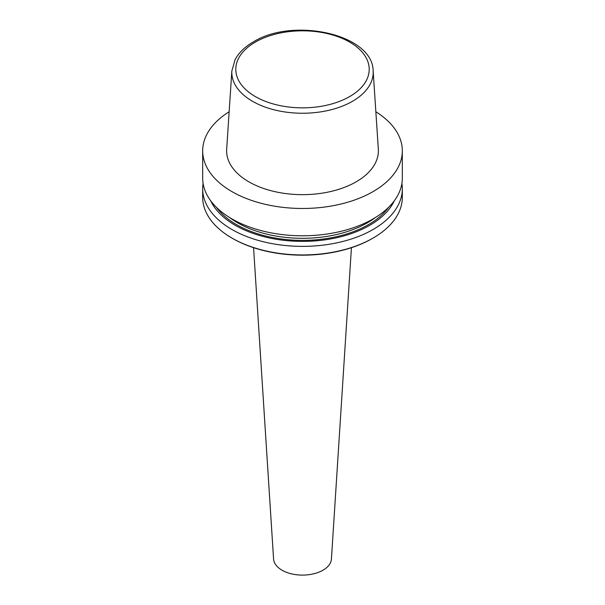 <?xml version="1.0" encoding="UTF-8"?>
<svg xmlns="http://www.w3.org/2000/svg" width="605" height="605" viewBox="0 0 605 605"><rect width="100%" height="100%" fill="white"/><g stroke="black" fill="none" stroke-linecap="round" stroke-linejoin="round"><path stroke-width="0.91" d="M375.849 111.751A99.825 57.634 180 0 1 402.325 150.842A99.825 57.634 180 0 1 373.088 191.596A99.825 57.634 180 0 1 264.294 204.089A99.825 57.634 180 0 1 202.675 150.842A99.825 57.634 180 0 1 229.151 111.751M402.325 150.842L402.325 178.15A99.825 57.634 180 0 1 373.088 218.904A99.825 57.634 180 0 1 264.294 231.397A99.825 57.634 180 0 1 202.675 178.15L202.675 150.842M356.156 181.825A75.882 43.81 180 0 1 272.129 190.991A75.882 43.81 180 0 1 226.671 149.17L231.859 70.868A70.694 40.815 180 0 0 231.851 70.982A70.694 40.815 180 0 0 274.292 109.853A70.694 40.815 180 0 0 352.488 101.292A70.694 40.815 180 0 0 373.149 70.982A70.694 40.815 180 0 0 373.141 70.868L378.329 149.17A75.882 43.81 180 0 1 356.156 181.825M401.902 183.444A99.825 57.634 180 0 1 402.325 188.737L402.325 197.306A99.825 57.634 180 0 1 373.088 238.06L372.385 238.468A98.827 57.059 180 0 1 232.615 238.461L231.912 238.06A99.825 57.634 180 0 1 202.675 197.306L202.675 188.737A99.825 57.634 180 0 1 203.099 183.444M372.385 238.468A98.827 57.059 180 0 0 372.385 238.461L373.088 238.06A99.825 57.634 180 0 1 231.912 238.06M402.325 188.737A99.825 57.634 180 0 1 373.088 229.492A99.825 57.634 180 0 1 264.294 241.985A99.825 57.634 180 0 1 202.675 188.737M394.301 200.792A95.083 54.896 180 0 1 369.731 225.317A95.083 54.896 180 0 1 210.699 200.792M351.429 247.695L331.427 559.005A28.949 16.713 180 0 1 322.972 570.205A28.949 16.713 180 0 1 291.92 573.948A28.949 16.713 180 0 1 273.573 559.005L253.571 247.695M255.333 42.1A66.701 38.508 180 0 1 349.667 42.1A66.701 38.508 180 0 1 349.667 96.566A66.701 38.508 180 0 1 255.333 96.566A66.701 38.508 180 0 1 255.333 42.1M388.576 207.341A93.336 53.89 180 0 1 368.498 224.606A93.336 53.89 180 0 1 216.424 207.341M375.433 217.505A91.839 53.021 180 0 1 367.439 222.776A91.839 53.021 180 0 1 229.567 217.505M231.851 70.982L235.103 59.615C238.831 52.665 244.904 46.767 253.336 41.904C292.979 16.993 372.96 34.069 373.149 70.982"/></g></svg>
